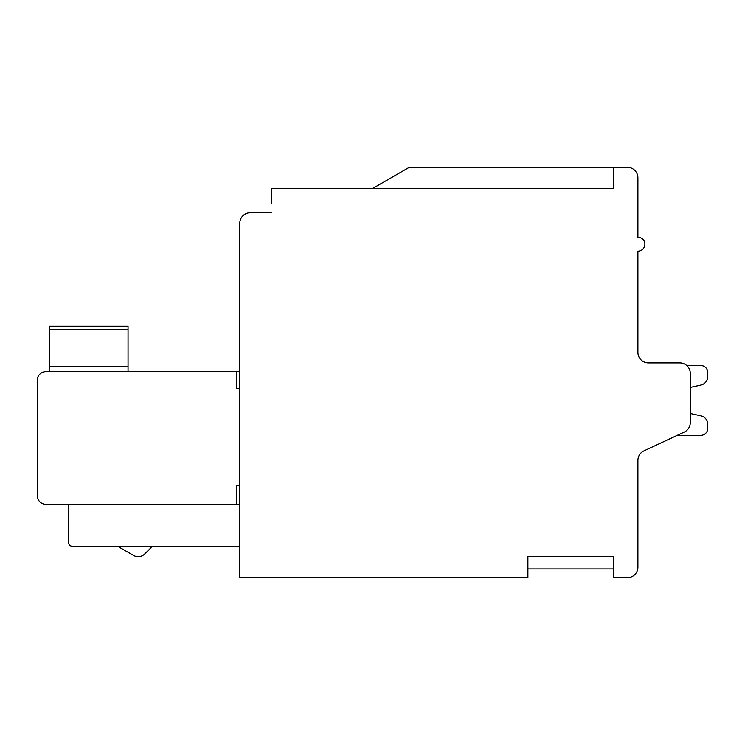 <?xml version="1.0" encoding="UTF-8"?>
<svg xmlns="http://www.w3.org/2000/svg" width="745" height="745" viewBox="0 0 745 745"><rect width="100%" height="100%" fill="white"/><g stroke="black" fill="none" stroke-linecap="round" stroke-linejoin="round"><path stroke-width="1.12" d="M613.461 167.336L409.228 167.336L372.938 188.289L613.461 188.289L613.461 167.336L627.43 167.336A10.477 10.477 0 0 1 637.906 177.813L637.906 237.18A6.984 6.984 0 0 1 644.891 244.164A6.984 6.984 0 0 1 637.906 251.149L637.906 352.422A10.477 10.477 0 0 0 648.383 362.899L679.812 362.899A10.477 10.477 0 0 1 690.289 373.375L690.289 422.592A10.477 10.477 0 0 1 684.236 432.091L643.959 450.874A10.477 10.477 0 0 0 637.906 460.363L637.906 567.187A10.477 10.477 0 0 1 627.43 577.664L613.461 577.664L613.461 556.711L527.898 556.711L527.898 577.664L239.797 577.664L239.797 223.211L239.797 371.625L236.305 371.625L236.305 388.545L239.797 388.62M686.741 365.516L700.766 365.516A6.984 6.984 0 0 1 707.75 372.5L707.75 376.504A8.735 8.735 0 0 1 700.905 385.025L690.289 387.381L690.289 413.494L700.905 415.85A8.735 8.735 0 0 1 707.75 424.371L707.75 428.375A6.984 6.984 0 0 1 700.766 435.359L677.224 435.359L700.766 435.359M239.797 485.768L236.305 485.768L236.305 504.328L45.976 504.328A8.726 8.726 0 0 1 37.25 495.602L37.25 380.36A8.726 8.726 0 0 1 45.976 371.625L236.305 371.625M236.305 504.328L239.797 504.328M128.047 371.625L128.047 326.226L49.468 326.226L49.468 371.625M613.461 188.289L271.227 188.289L271.227 204M239.797 223.211A10.477 10.477 0 0 1 250.273 212.735L271.227 212.735L250.273 212.735M648.383 362.899A10.477 10.477 0 0 1 637.906 352.422A10.477 10.477 0 0 0 648.383 362.899A10.477 10.477 0 0 1 637.906 352.422A10.477 10.477 0 0 0 648.383 362.899A10.477 10.477 0 0 1 637.906 352.422A10.477 10.477 0 0 0 648.383 362.899A10.477 10.477 0 0 1 637.906 352.422A10.477 10.477 0 0 0 648.383 362.899A10.477 10.477 0 0 1 637.906 352.422A10.477 10.477 0 0 0 648.383 362.899A10.477 10.477 0 0 1 637.906 352.422A10.477 10.477 0 0 0 648.383 362.899L679.812 362.899M690.289 387.381L690.289 413.494L690.289 387.381L690.289 413.494L690.289 387.381L690.289 413.494L690.289 387.381L690.289 413.494L690.289 387.381L690.289 413.494L690.289 387.381L690.289 413.494L700.905 415.85M700.766 365.516A6.984 6.984 0 0 1 707.75 372.5A6.984 6.984 0 0 0 700.766 365.516A6.984 6.984 0 0 1 707.75 372.5A6.984 6.984 0 0 0 700.766 365.516A6.984 6.984 0 0 1 707.75 372.5A6.984 6.984 0 0 0 700.766 365.516A6.984 6.984 0 0 1 707.75 372.5A6.984 6.984 0 0 0 700.766 365.516A6.984 6.984 0 0 1 707.75 372.5A6.984 6.984 0 0 0 700.766 365.516M68.68 504.328L68.68 542.742L68.68 504.328M144.716 554.01L152.492 546.234L144.716 554.01A9.238 9.238 0 0 1 133.569 555.472L117.57 546.234M239.797 546.234L72.172 546.234A3.492 3.492 0 0 1 68.68 542.742M49.468 366.391L128.047 366.391M128.047 329.718L49.468 329.718M527.898 568.938L613.461 568.938"/></g></svg>
